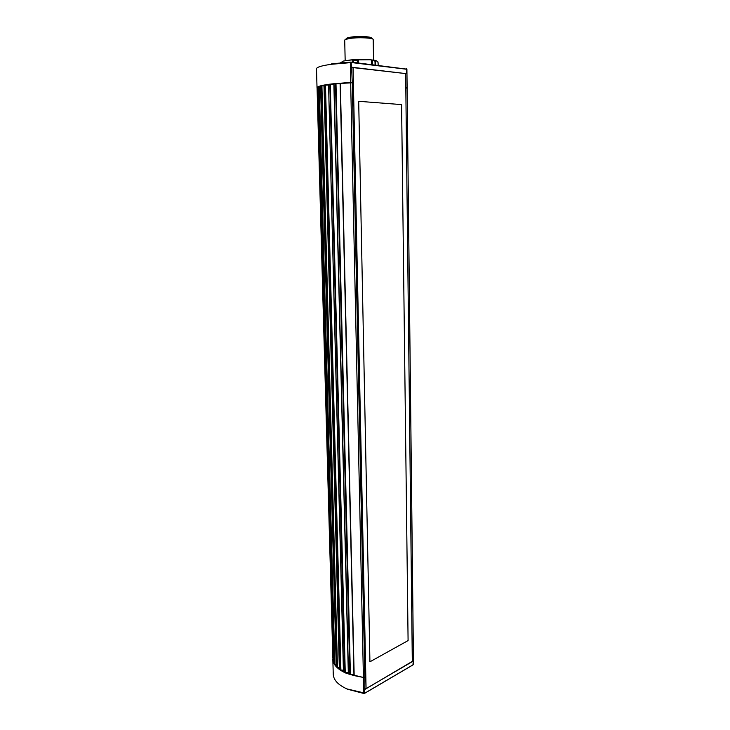 <?xml version="1.0" encoding="UTF-8"?>
<svg xmlns="http://www.w3.org/2000/svg" width="730" height="730" viewBox="0 0 730 730"><rect width="100%" height="100%" fill="white"/><g stroke="black" fill="none" stroke-linecap="round" stroke-linejoin="round"><path stroke-width="1.09" d="M373.541 60.161L373.194 39.602C373.888 37.832 357.846 37.084 349.36 38.535C346.358 39.018 344.806 39.575 344.715 40.186L344.715 40.232M344.989 39.776L349.515 38.307C357.445 36.956 372.455 37.522 372.893 39.165M371.99 38.608C372.409 36.984 357.846 36.327 350.144 37.641C347.389 38.097 345.965 38.608 345.874 39.174L345.874 39.174M346.339 38.654C346.44 38.115 347.818 37.622 350.455 37.194C357.855 35.925 371.826 36.546 371.506 38.106M333.865 83.977L348.338 673.827L353.959 675.56L340.107 83.393L353.959 675.56L363.421 677.458L364.827 676.911L352.252 82.746L335.499 83.777L324.038 85.374M343.538 671.545L348.338 673.781M348.31 672.549L345.098 672.421M345.244 672.385L330.279 84.406M339.432 669.1L343.438 671.6M343.401 670.113L340.746 670.03M340.901 670.003L325.489 85.109M336.265 666.38L337.47 667.33L321.912 85.857L320.598 86.122M334.851 664.437L319.275 86.633L318.28 86.879L334.094 663.524L336.229 666.225M333.418 661.389L317.787 87.399L317.158 87.646L332.99 660.486L334.084 663.086M412.176 649.782L413.235 649.098M317.167 88.184L332.926 658.241M407.012 88.102L405.816 87.974M329.823 84.424L344.679 672.376M328.564 84.662L343.438 671.682M353.931 674.63L350.254 674.465M350.391 674.411L335.992 83.758M317.787 87.399L318.289 87.39M333.583 661.398L334.039 661.417M319.275 86.633L320.579 86.587M335.015 664.437L336.183 664.473M321.912 85.857L323.983 85.793M337.47 667.33L339.322 667.393M325.662 85.109L328.454 85.018M330.444 84.406L333.865 84.288M336.147 83.767L340.107 83.621M406.802 69.268L351.504 62.561L331.365 64.286C321.693 65.654 316.738 67.142 316.501 68.739L316.501 68.857M331.685 63.811L351.13 62.096L406.683 69.131M405.059 73.511L351.604 67.215L352.252 82.49L350.71 82.654M330.07 64.459L331.529 64.039M333.245 674.045L333.254 674.465C333.674 680.15 338.227 684.959 346.923 688.91L364.881 693.117L413.271 664.674L413.335 649.499L412.176 649.974M413.235 661.207L412.952 664.93L364.562 693.381L363.759 693.299L363.421 677.668L364.827 677.111L364.808 689.476L412.304 661.38M363.887 693.491L347.224 689.147M412.304 661.663L405.652 73.584L353.074 67.607L366.077 688.636L412.304 661.663M365.064 688.207L366.077 688.636M351.933 67.753L353.074 67.607M369.927 661.8L408.088 640.584L401.591 104.6L358.695 101.306L369.927 661.8L408.088 640.584L401.591 104.6L358.695 101.306M375.777 60.435L375.01 61.156L370.283 59.751L375.777 60.435L377.821 61.767L378.076 62.981M359.753 59.531L357.308 60.526L353.594 60.709L351.513 59.933L370.283 59.751M340.563 62.78L343.346 61.055L340.664 62.807M351.513 59.933L343.346 61.055M347.015 60.553L349.816 60.042C356.861 59.221 363.595 59.13 370.019 59.751M340.344 83.339L354.178 675.734M348.502 673.982L334.039 83.932M317.322 87.454L333.163 661.243M332.99 660.486L317.158 87.646M318.745 86.678L334.541 664.3M334.112 663.57L318.289 86.861M321.337 85.894L336.95 667.229M336.274 666.536L320.598 86.085M325.051 85.145L340.353 669.948M339.441 669.319L324.047 85.319M343.547 671.819L328.555 84.598M335.499 83.777L349.816 674.447M363.421 677.458L350.665 82.654M318.28 86.979L317.605 87.408M320.57 86.158L319.092 86.633M339.368 669.209L323.974 85.346L321.729 85.857M337.306 667.339L339.368 669.063M316.501 68.739L317.021 87.719C317.267 86.368 322.213 85.1 331.849 83.923L350.655 82.399L350.363 62.087M406.291 68.684L406.701 73.493M351.13 62.096L351.604 67.215M405.816 87.728L406.975 88.001M363.44 677.467L346.54 673.407C337.817 669.574 333.254 664.902 332.834 659.373L333.254 674.465M364.562 693.381L364.808 689.476M342.434 61.84L342.452 62.643M353.594 60.709L353.621 62.397M352.508 62.26L352.471 60.471M358.549 60.17L358.603 62.99M357.353 62.835L357.308 60.526M372.537 60.846L372.601 64.66M371.57 64.541L371.497 60.444M375.548 60.946L375.612 65.025M375.074 64.961L375.01 61.156M378.113 65.317L378.067 62.57M407.121 88.047L413.335 649.308M317.076 88.211L332.834 658.131M320.561 86.103L336.238 666.463M333.865 83.968L348.338 673.827M406.911 69.204L407.121 87.81L405.816 87.846M352.252 82.49L331.867 84.005C322.222 85.173 317.276 86.405 317.021 87.719M378.149 65.326L378.113 62.826M344.715 40.186L345.171 60.8"/></g></svg>
